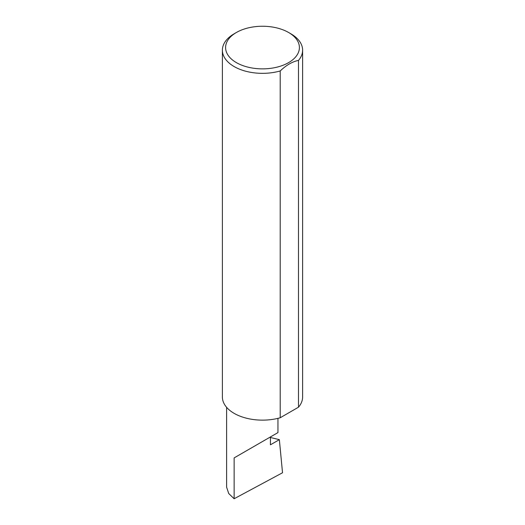 <?xml version="1.0" encoding="UTF-8"?>
<svg xmlns="http://www.w3.org/2000/svg" width="525" height="525" viewBox="0 0 525 525"><rect width="100%" height="100%" fill="white"/><g stroke="black" fill="none" stroke-linecap="round" stroke-linejoin="round"><path stroke-width="0.79" d="M270.428 437.496L279.353 439.655L270.428 444.806L270.428 436.944L277.948 432.6L277.948 418.346M270.428 436.944C276.465 433.46 283.612 429.332 270.428 436.944L234.13 457.898L270.428 436.944M236.401 62.626A36.907 21.308 0 0 0 288.599 62.626A36.907 21.308 0 0 0 288.599 32.491L290.87 33.803A40.117 23.166 180 0 1 302.617 50.177A40.117 23.166 180 0 1 298.495 60.408C292.379 61.628 286.289 65.146 280.212 70.96A40.117 23.166 180 0 1 234.13 66.557A40.117 23.166 180 0 1 222.383 50.177A40.117 23.166 180 0 1 234.13 33.803L236.401 32.491A36.907 21.308 0 0 0 236.401 62.626M280.212 70.96L280.212 417.756A40.117 23.166 180 0 1 234.13 413.352A40.117 23.166 180 0 1 222.383 396.972L222.383 50.177M279.353 439.655L282.529 472.756L234.13 498.75L228.723 493.533L226.616 487.187L226.616 407.328M234.13 498.75L234.13 457.898M298.495 60.408L298.495 407.197A40.117 23.166 180 0 0 302.617 396.972L302.617 50.177M280.212 417.756L298.495 407.197M290.87 33.803L288.599 32.491A36.907 21.308 0 0 0 236.401 32.491"/></g></svg>
